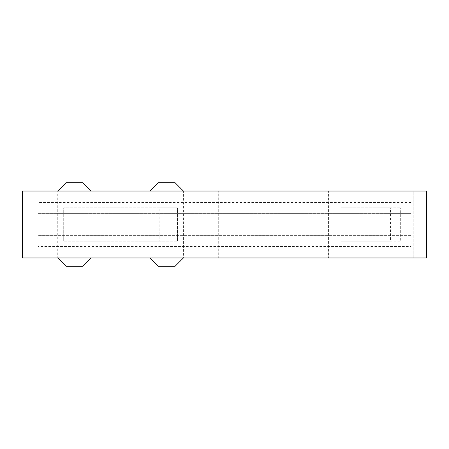 <?xml version="1.0" encoding="UTF-8"?>
<svg xmlns="http://www.w3.org/2000/svg" width="449" height="449" viewBox="0 0 449 449"><rect width="100%" height="100%" fill="white"/><g stroke="black" fill="none" stroke-linecap="round" stroke-linejoin="round"><path stroke-width="0.34" stroke-dasharray="2.25 1.68" d="M149.949 191.049L158.312 182.687L175.037 182.687L183.4 191.049L149.949 191.049L328.427 191.049L328.427 257.951L328.427 191.049L413.17 191.049L413.17 257.951L413.17 191.049L426.55 191.049L426.55 257.951L315.041 257.951L315.041 191.049L315.041 257.951L218.702 257.951L218.702 191.049L218.702 257.951L183.4 257.951L183.4 191.049L22.45 191.049L22.45 257.951L183.4 257.951L149.949 257.951L183.4 257.951L175.037 266.313L158.312 266.313L149.949 257.951M91.203 191.049L82.841 182.687L66.115 182.687L57.747 191.049L91.203 191.049L57.747 191.049L57.747 257.951L91.203 257.951L57.747 257.951L66.115 266.313L82.841 266.313L91.203 257.951M38.058 191.049L410.942 191.049L410.942 213.348L38.058 213.348L38.058 191.049L410.942 191.049L410.942 202.589L38.058 202.589L38.058 191.049M390.518 207.775L340.914 207.775L400.682 207.775L390.518 207.775L390.518 241.225L340.914 241.225L400.682 241.225L400.682 207.775L400.682 241.225L390.518 241.225M340.914 207.775L340.914 241.225L340.914 207.775M81.987 241.225L81.987 207.775L63.707 207.775L63.707 241.225L177.445 241.225L177.445 207.775L177.445 241.225L63.707 241.225L63.707 207.775L177.445 207.775L159.165 207.775L159.165 241.225M410.942 246.411L410.942 257.951L38.058 257.951L38.058 235.652L38.058 257.951L410.942 257.951L410.942 235.652L38.058 235.652L410.942 235.652L410.942 246.411L38.058 246.411M81.987 207.775L159.165 207.775M351.073 207.775L351.073 241.225M38.058 202.589L38.058 213.348L410.942 213.348L410.942 202.589"/><path stroke-width="0.67" d="M22.45 191.049L426.55 191.049L426.55 257.951L22.45 257.951L22.45 191.049M149.949 191.049L158.312 182.687L175.037 182.687L183.4 191.049M57.747 191.049L66.115 182.687L82.841 182.687L91.203 191.049M183.4 257.951L175.037 266.313L158.312 266.313L149.949 257.951M57.747 257.951L66.115 266.313L82.841 266.313L91.203 257.951"/></g></svg>
